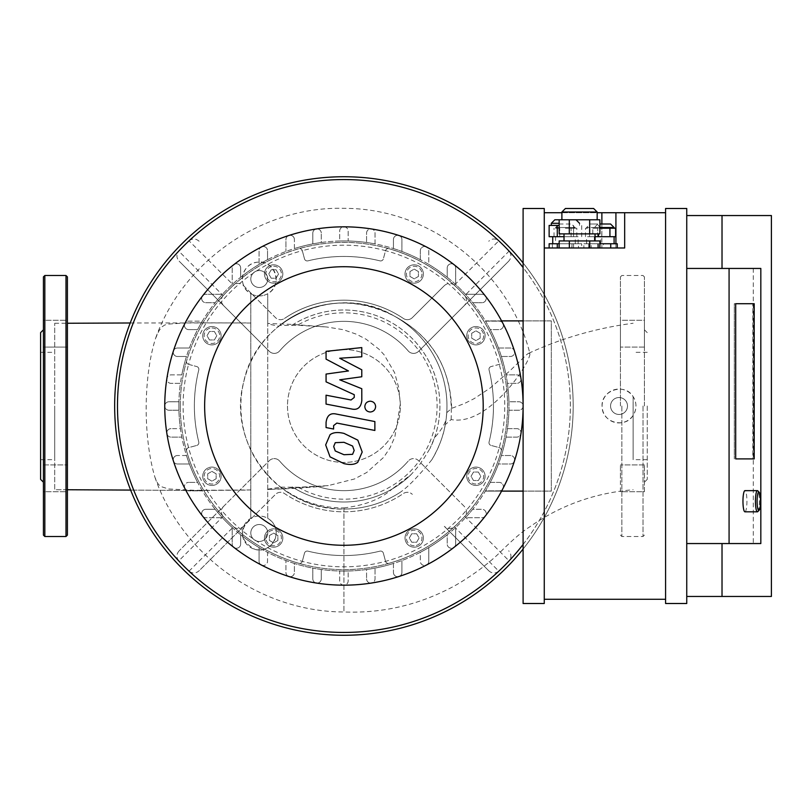 <?xml version="1.0" encoding="UTF-8"?>
<svg xmlns="http://www.w3.org/2000/svg" width="812" height="812" viewBox="0 0 812 812"><rect width="100%" height="100%" fill="white"/><g stroke="black" fill="none" stroke-linecap="round" stroke-linejoin="round"><path stroke-width="0.61" stroke-dasharray="4.06 3.04" d="M633.137 396.642L633.137 415.358A16.93 16.93 0 0 0 619.028 389.07A16.93 16.93 0 0 0 604.118 414.008A16.93 16.93 0 0 0 633.137 415.358C636.902 409.116 636.902 402.874 633.137 396.642C624.996 382.391 600.332 390.186 602.128 406.893C602.098 422.747 625.382 428.837 633.137 415.358L633.137 396.642M619.028 397.535A8.465 8.465 0 0 1 626.367 410.233A8.465 8.465 0 0 1 611.7 410.233A8.465 8.465 0 0 1 619.028 397.535A8.465 8.465 0 0 0 611.7 410.233A8.465 8.465 0 0 0 626.367 410.233A8.465 8.465 0 0 0 619.028 397.535M259.272 270.558A8.465 8.465 0 0 1 266.61 283.256A8.465 8.465 0 0 1 251.943 283.256A8.465 8.465 0 0 1 259.272 270.558A8.465 8.465 0 0 0 251.943 283.256A8.465 8.465 0 0 0 266.61 283.256A8.465 8.465 0 0 0 259.272 270.558M259.272 524.511A8.465 8.465 0 0 1 266.61 537.209A8.465 8.465 0 0 1 251.943 537.209A8.465 8.465 0 0 1 259.272 524.511A8.465 8.465 0 0 0 251.943 537.209A8.465 8.465 0 0 0 266.61 537.209A8.465 8.465 0 0 0 259.272 524.511M267.737 323.917L267.737 293.69A16.93 16.93 0 0 1 250.806 293.69L250.806 518.31A16.93 16.93 0 0 1 267.737 518.31L267.737 323.47L292.959 324.455L326.789 326.992L297.395 325.277L279.673 325.439L278.719 326.201L267.737 323.917M267.737 518.31L267.737 293.69A16.93 16.93 0 0 0 259.272 262.093A16.93 16.93 0 0 0 242.92 283.408A16.93 16.93 0 0 0 267.737 293.69C283.662 285.438 274.608 259.393 257.8 262.164C241.651 263.007 236.596 286.352 250.806 293.69L250.806 518.31C238.566 530.307 239.895 540.64 254.806 549.298C270.163 554.667 283.743 532.926 271.472 521.233L267.737 518.31M250.806 323.034L188.597 322.76L168.277 324.1L164.734 325.023L162.004 326.83L159.03 330.717L155.478 338.594C143.166 378.189 143.166 437.607 154.96 477.375L157.65 483.272L160.289 486.337L168.46 488.966L194.931 490.336L250.806 489.971M292.097 325.206A95.989 95.989 0 0 1 429.934 448.63L434.522 437.749C440.926 430.543 444.803 424.351 446.123 419.175A103.043 103.043 0 0 0 279.673 325.439A103.043 103.043 0 0 1 446.123 419.175L446.752 412.658A103.043 103.043 0 0 0 393.79 315.817A103.043 103.043 0 0 1 445.27 424.646L451.137 419.56C489.068 426.767 531.078 361.584 529.891 353.504C509.601 271.949 430.441 208.085 343.923 208.349C262.357 206.025 182.974 260.814 155.478 338.594M529.891 353.504L528.673 353.271L526.805 354.509L509.692 371.013L490.458 387.811L474.137 398.651L464.291 403.584L451.716 408.334L446.752 412.658M267.737 489.149L280.769 487.149C299.466 501.156 320.517 508.068 343.923 507.896L343.923 509.043C279.775 511.235 226.761 444.134 243.641 382.31C256.379 317.796 337.538 281.926 393.79 315.817C430.685 335.417 449.99 366.253 451.716 408.334M451.137 419.56C453.38 371.784 434.258 337.203 393.79 315.817C353.362 295.852 315.005 299.313 278.719 326.201M280.769 487.149L298.339 487.261L328.292 485.596L354.408 478.989L366.699 472.503L383.67 457.329L390.085 447.777L394.876 436.795L400.326 403.879L398.672 387.486L394.612 372.718L384.157 354.844L379.072 349.302L366.141 339.254L356.387 334.179L343.314 329.702L326.789 326.992M250.806 489.91L196.484 490.529L130.641 490.083L196.484 490.529M67.406 489.737L54.708 489.737L54.708 323.257L54.708 489.737L67.406 489.737M271.472 521.233A16.93 16.93 0 0 0 242.9 537.25A16.93 16.93 0 0 0 267.554 547.745A16.93 16.93 0 0 0 271.472 521.233M154.96 477.375C181.695 554.88 260.124 611.791 343.923 611.974L343.923 509.043L343.923 611.974C383.386 613.507 420.789 604.504 456.151 584.985C475.335 573.688 491.067 561.711 503.338 549.054C514.361 538.326 523.182 530.916 529.81 526.815C560.229 505.358 594.678 492.996 633.137 489.737M292.239 486.895A95.989 95.989 0 0 0 392.054 489.057L411.024 474.644C421.651 463.023 419.845 463.753 423.367 459.267L429.934 448.63M343.923 507.896C364.486 505.521 380.534 499.238 392.054 489.057M411.024 474.644A95.989 95.989 0 0 1 292.888 487.301A95.989 95.989 0 0 0 411.024 474.644M434.522 437.749A95.989 95.989 0 0 0 291.609 325.51M431.882 459.683C418.312 476.492 407.573 487.484 399.677 492.671A103.043 103.043 0 0 1 242.9 426.31A103.043 103.043 0 0 1 361.837 304.52A103.043 103.043 0 0 1 431.882 459.683C439.059 447.27 443.514 435.597 445.27 424.646M399.677 492.671C382.655 503.47 364.07 508.931 343.923 509.043M67.406 333.671L67.406 347.079L67.406 333.671M43.422 333.671L43.422 347.079L43.422 333.671M67.406 320.273L67.406 347.079L67.406 320.273L43.422 320.273L43.422 347.079L43.422 320.273L67.406 320.273M67.406 478.329L67.406 464.921L67.406 478.329M43.422 478.329L43.422 464.921L43.422 478.329M67.406 491.727L67.406 464.921L67.406 491.727L43.422 491.727L43.422 464.921L43.422 491.727L67.406 491.727M43.422 406L43.422 482.186L43.422 329.814L43.422 347.079L67.406 347.079L43.422 347.079M40.6 479.364L40.6 332.636M43.422 535.088L43.422 276.912M67.406 535.088L67.406 276.912M54.708 406L54.708 459.683L54.708 406M40.6 406L40.6 459.683L40.6 406M620.439 333.671L620.439 347.079L620.439 333.671M644.423 333.671L644.423 347.079L644.423 333.671M620.439 320.273L620.439 347.079L620.439 320.273L644.423 320.273L644.423 347.079L644.423 320.273L620.439 320.273M620.439 478.329L620.439 464.921L620.439 478.329M644.423 478.329L644.423 464.921L644.423 478.329M620.439 491.727L620.439 464.921L620.439 491.727L644.423 491.727L644.423 464.921L644.423 491.727L620.439 491.727M644.423 406L644.423 276.912L644.423 406M647.245 406L647.245 479.364L647.245 406M620.439 406L620.439 276.912L620.439 406M633.137 406L633.137 459.683L633.137 406M269.3 460.678A7.054 7.054 0 0 1 279.643 461.074A7.054 7.054 0 0 0 269.3 460.678L179.147 550.82L269.3 460.678M464.271 506.394L418.556 460.678A7.054 7.054 0 0 0 408.203 461.074A7.054 7.054 0 0 1 418.556 460.678L464.271 506.394C467.083 509.642 467.235 512.981 464.728 516.402A163.659 163.659 0 0 1 454.324 526.805L498.812 571.171A226.436 226.436 0 0 1 189.034 571.171C192.464 573.739 195.814 573.607 199.102 570.775L275.512 494.366A7.054 7.054 0 0 1 284.464 493.523A105.814 105.814 0 0 0 403.391 493.523A7.054 7.054 0 0 1 412.344 494.366A7.054 7.054 0 0 0 403.391 493.523A105.814 105.814 0 0 1 284.464 493.523A7.054 7.054 0 0 0 275.512 494.366L243.529 526.349C240.281 529.16 236.942 529.302 233.521 526.805A163.659 163.659 0 0 0 298.796 563.315A2.822 2.822 0 0 0 302.297 561.356A2.822 2.822 0 0 1 298.796 563.315A163.659 163.659 0 0 1 186.618 451.127A2.822 2.822 0 0 1 188.597 447.625L196.778 445.433L188.597 447.625A2.822 2.822 0 0 0 186.618 451.127A163.659 163.659 0 0 0 223.117 516.402L178.752 560.889A226.436 226.436 0 0 0 189.034 571.171L233.521 526.805A163.659 163.659 0 0 1 223.117 516.402C220.62 512.981 220.773 509.642 223.574 506.394M179.147 550.82C176.326 554.109 176.194 557.458 178.752 560.889A226.436 226.436 0 0 1 178.752 251.111L223.117 295.598A163.659 163.659 0 0 1 233.521 285.195L189.034 240.829A226.436 226.436 0 0 0 178.752 251.111C176.194 254.542 176.326 257.891 179.147 261.18L269.3 351.322A7.054 7.054 0 0 0 279.643 350.926A7.054 7.054 0 0 1 269.3 351.322L179.147 261.18M279.643 461.074A84.651 84.651 0 0 0 408.203 461.074A84.651 84.651 0 0 1 279.643 461.074M243.529 285.651L275.512 317.634A7.054 7.054 0 0 0 284.464 318.477A7.054 7.054 0 0 1 275.512 317.634L243.529 285.651C240.281 282.84 236.942 282.698 233.521 285.195A163.659 163.659 0 0 1 298.796 248.685A2.822 2.822 0 0 1 302.308 250.675L304.5 258.845L302.308 250.675A160.837 160.837 0 0 1 385.548 250.644L383.355 258.845L385.548 250.675A2.822 2.822 0 0 1 385.548 250.644A2.822 2.822 0 0 1 389.049 248.685A2.822 2.822 0 0 0 385.548 250.644A160.837 160.837 0 0 1 499.278 447.625A2.822 2.822 0 0 0 499.248 447.625L491.077 445.433L499.248 447.625A2.822 2.822 0 0 1 501.237 451.127A163.659 163.659 0 0 1 389.049 563.315A163.659 163.659 0 0 0 454.324 526.805C450.904 529.302 447.574 529.16 444.326 526.349L488.753 570.775C492.031 573.607 495.381 573.739 498.812 571.171A226.436 226.436 0 0 0 509.094 560.889L464.728 516.402A163.659 163.659 0 0 0 501.237 451.127A2.822 2.822 0 0 0 499.278 447.625A160.837 160.837 0 0 1 385.548 561.356A2.822 2.822 0 0 0 389.049 563.315A2.822 2.822 0 0 1 385.548 561.325A2.822 2.822 0 0 1 385.548 561.325L383.355 553.155A2.822 2.822 0 0 0 379.945 551.145A149.55 149.55 0 0 1 307.9 551.145A2.822 2.822 0 0 0 304.5 553.155L302.308 561.325L304.5 553.155A2.822 2.822 0 0 1 307.9 551.145A149.55 149.55 0 0 0 379.945 551.145A2.822 2.822 0 0 1 383.355 553.155L385.548 561.325A160.837 160.837 0 0 1 302.297 561.356A2.822 2.822 0 0 1 302.297 561.356A160.837 160.837 0 0 1 188.577 447.625A2.822 2.822 0 0 1 188.597 447.625A160.837 160.837 0 0 1 188.577 364.375A2.822 2.822 0 0 1 186.618 360.873A163.659 163.659 0 0 1 223.117 295.598C220.62 299.019 220.773 302.358 223.574 305.606M508.698 261.18L418.556 351.322A7.054 7.054 0 0 1 408.203 350.926A7.054 7.054 0 0 0 418.556 351.322L508.698 261.18C511.53 257.891 511.661 254.542 509.094 251.111A226.436 226.436 0 0 0 498.812 240.829L454.324 285.195A163.659 163.659 0 0 1 464.728 295.598L509.094 251.111A226.436 226.436 0 0 1 509.094 560.889C511.661 557.458 511.53 554.109 508.698 550.82M488.753 570.775L444.326 526.349M264.479 538.001A9.165 9.165 0 0 1 278.232 530.063A9.165 9.165 0 0 1 278.232 545.948A9.165 9.165 0 0 1 264.479 538.001A9.165 9.165 0 0 0 278.232 545.948A9.165 9.165 0 0 0 278.232 530.063A9.165 9.165 0 0 0 264.479 538.001M414.201 547.176A9.165 9.165 0 0 1 406.264 533.423A9.165 9.165 0 0 1 422.138 533.423A9.165 9.165 0 0 1 414.201 547.176A9.165 9.165 0 0 0 422.138 533.423A9.165 9.165 0 0 0 406.264 533.423A9.165 9.165 0 0 0 414.201 547.176M243.529 526.349L199.102 570.775M444.326 285.651L412.344 317.634A7.054 7.054 0 0 1 403.391 318.477A105.814 105.814 0 0 0 284.464 318.477A105.814 105.814 0 0 1 403.391 318.477A7.054 7.054 0 0 0 412.344 317.634L444.326 285.651C447.564 282.84 450.904 282.698 454.324 285.195A163.659 163.659 0 0 0 389.049 248.685A163.659 163.659 0 0 1 501.237 360.873A2.822 2.822 0 0 1 499.248 364.375L491.077 366.567L499.248 364.375A2.822 2.822 0 0 0 499.278 364.375A2.822 2.822 0 0 0 501.237 360.873A163.659 163.659 0 0 0 464.728 295.598C467.235 299.019 467.083 302.358 464.271 305.606M408.203 350.926A84.651 84.651 0 0 0 279.643 350.926A84.651 84.651 0 0 1 408.203 350.926M199.102 241.225C195.814 238.393 192.464 238.261 189.034 240.829A226.436 226.436 0 0 1 498.812 240.829C495.391 238.261 492.031 238.393 488.753 241.225M379.945 260.855A2.822 2.822 0 0 0 383.355 258.845A2.822 2.822 0 0 1 379.945 260.855A149.55 149.55 0 0 0 307.9 260.855A149.55 149.55 0 0 1 379.945 260.855M304.5 258.845A2.822 2.822 0 0 0 307.9 260.855A2.822 2.822 0 0 1 304.5 258.845M423.367 273.999A9.165 9.165 0 0 1 409.613 281.937A9.165 9.165 0 0 1 409.613 266.052A9.165 9.165 0 0 1 423.367 273.999A9.165 9.165 0 0 0 409.613 266.052A9.165 9.165 0 0 0 409.613 281.937A9.165 9.165 0 0 0 423.367 273.999M273.644 264.824A9.165 9.165 0 0 1 281.591 278.577A9.165 9.165 0 0 1 265.707 278.577A9.165 9.165 0 0 1 273.644 264.824A9.165 9.165 0 0 0 265.707 278.577A9.165 9.165 0 0 0 281.591 278.577A9.165 9.165 0 0 0 273.644 264.824M475.933 485.444A9.165 9.165 0 0 0 483.871 471.691A9.165 9.165 0 0 0 467.986 471.691A9.165 9.165 0 0 0 475.933 485.444A9.165 9.165 0 0 1 467.986 471.691A9.165 9.165 0 0 1 483.871 471.691A9.165 9.165 0 0 1 475.933 485.444M478.369 472.046L480.816 476.279L478.369 480.511L473.487 480.511L471.041 476.279L473.487 472.046L478.369 472.046L473.487 472.046L471.041 476.279L473.487 480.511L478.369 480.511L480.816 476.279L478.369 472.046M416.647 533.768L419.083 538.001L416.647 542.233L411.755 542.233L409.309 538.001L411.755 533.768L416.647 533.768L411.755 533.768L409.309 538.001L411.755 542.233L416.647 542.233L419.083 538.001L416.647 533.768M277.877 540.447L273.644 542.893L269.411 540.447L269.411 535.565L273.644 533.119L277.877 535.565L277.877 540.447L277.877 535.565L273.644 533.119L269.411 535.565L269.411 540.447L273.644 542.893L277.877 540.447M202.746 476.279A9.165 9.165 0 0 0 216.51 484.216A9.165 9.165 0 0 0 216.51 468.331A9.165 9.165 0 0 0 202.746 476.279A9.165 9.165 0 0 1 216.51 468.331A9.165 9.165 0 0 1 216.51 484.216A9.165 9.165 0 0 1 202.746 476.279M216.154 478.725L211.922 481.161L207.689 478.725L207.689 473.832L211.922 471.386L216.154 473.832L216.154 478.725L216.154 473.832L211.922 471.386L207.689 473.832L207.689 478.725L211.922 481.161L216.154 478.725M211.922 326.556A9.165 9.165 0 0 0 203.974 340.309A9.165 9.165 0 0 0 219.859 340.309A9.165 9.165 0 0 0 211.922 326.556A9.165 9.165 0 0 1 219.859 340.309A9.165 9.165 0 0 1 203.974 340.309A9.165 9.165 0 0 1 211.922 326.556M209.476 339.954L207.03 335.721L209.476 331.489L214.368 331.489L216.804 335.721L214.368 339.954L209.476 339.954L214.368 339.954L216.804 335.721L214.368 331.489L209.476 331.489L207.03 335.721L209.476 339.954M271.208 278.232L268.762 273.999L271.208 269.767L276.09 269.767L278.536 273.999L276.09 278.232L271.208 278.232L276.09 278.232L278.536 273.999L276.09 269.767L271.208 269.767L268.762 273.999L271.208 278.232M409.969 271.553L414.201 269.107L418.434 271.553L418.434 276.435L414.201 278.881L409.969 276.435L409.969 271.553L409.969 276.435L414.201 278.881L418.434 276.435L418.434 271.553L414.201 269.107L409.969 271.553M485.099 335.721A9.165 9.165 0 0 0 471.346 327.784A9.165 9.165 0 0 0 471.346 343.669A9.165 9.165 0 0 0 485.099 335.721A9.165 9.165 0 0 1 471.346 343.669A9.165 9.165 0 0 1 471.346 327.784A9.165 9.165 0 0 1 485.099 335.721M471.701 333.275L475.933 330.839L480.166 333.275L480.166 338.168L475.933 340.614L471.701 338.168L471.701 333.275L471.701 338.168L475.933 340.614L480.166 338.168L480.166 333.275L475.933 330.839L471.701 333.275M287.489 406A56.434 56.434 0 0 0 372.14 454.872A56.434 56.434 0 0 0 372.14 357.128A56.434 56.434 0 0 0 287.489 406A56.434 56.434 0 0 0 343.923 462.434A56.434 56.434 0 0 0 400.357 406A56.434 56.434 0 0 0 343.923 349.566A56.434 56.434 0 0 0 287.489 406M188.597 364.375L196.778 366.567L188.597 364.375A160.837 160.837 0 0 1 302.297 250.644A2.822 2.822 0 0 0 298.796 248.685A163.659 163.659 0 0 0 186.618 360.873A2.822 2.822 0 0 0 188.577 364.375A2.822 2.822 0 0 1 188.577 364.375M198.778 369.978A2.822 2.822 0 0 0 196.778 366.567A2.822 2.822 0 0 1 198.778 369.978A149.55 149.55 0 0 0 198.778 442.022A149.55 149.55 0 0 1 198.778 369.978M196.778 445.433A2.822 2.822 0 0 0 198.778 442.022A2.822 2.822 0 0 1 196.778 445.433M489.068 442.022A2.822 2.822 0 0 0 491.077 445.433A2.822 2.822 0 0 1 489.068 442.022A149.55 149.55 0 0 0 489.068 369.978A149.55 149.55 0 0 1 489.068 442.022M491.077 366.567A2.822 2.822 0 0 0 489.068 369.978A2.822 2.822 0 0 1 491.077 366.567M511.154 249.182A229.258 229.258 0 0 1 428.249 619.191A229.258 229.258 0 0 1 114.665 406A229.258 229.258 0 0 1 511.154 249.182M114.665 406A229.258 229.258 0 0 0 458.557 604.544A229.258 229.258 0 0 0 458.557 207.456A229.258 229.258 0 0 0 114.665 406A229.258 229.258 0 0 0 458.557 604.544A229.258 229.258 0 0 0 458.557 207.456A229.258 229.258 0 0 0 114.665 406M180.274 406A163.659 163.659 0 0 0 365.288 568.258A163.659 163.659 0 0 0 501.999 363.644A163.659 163.659 0 0 0 180.274 406A163.659 163.659 0 0 0 425.752 547.724A163.659 163.659 0 0 0 425.752 264.276A163.659 163.659 0 0 0 180.274 406M485.505 321.136A165.069 165.069 0 0 0 485.353 320.892L551.318 320.892L551.318 491.108L485.353 491.108A165.069 165.069 0 0 0 485.505 490.864L499.177 490.864A4.233 4.233 0 0 0 503.41 486.632A4.233 4.233 0 0 0 499.177 482.399L490.245 482.399A165.069 165.069 0 0 0 498.466 463.987L510.403 463.987A4.233 4.233 0 0 0 514.635 459.754A4.233 4.233 0 0 0 510.403 455.522L501.39 455.522A165.069 165.069 0 0 0 506.028 437.11L516.787 437.11A4.233 4.233 0 0 0 521.02 432.877A4.233 4.233 0 0 0 516.787 428.645L507.429 428.645A165.069 165.069 0 0 0 508.931 410.233L518.868 410.233A4.233 4.233 0 0 0 523.101 406A4.233 4.233 0 0 0 518.868 401.767L508.931 401.767A165.069 165.069 0 0 0 507.429 383.355L516.787 383.355A4.233 4.233 0 0 0 521.02 379.123A4.233 4.233 0 0 0 516.787 374.89L506.028 374.89A165.069 165.069 0 0 0 501.39 356.478L510.403 356.478A4.233 4.233 0 0 0 514.635 352.246A4.233 4.233 0 0 0 510.403 348.013L498.466 348.013A165.069 165.069 0 0 0 490.245 329.601L499.177 329.601A4.233 4.233 0 0 0 503.41 325.368A4.233 4.233 0 0 0 499.177 321.136L485.505 321.136A165.069 165.069 0 0 0 472.696 302.724L481.932 302.724L472.696 302.724A165.069 165.069 0 0 0 455.664 284.505L455.664 267.99A4.233 4.233 0 0 0 449.574 264.184A4.233 4.233 0 0 0 447.199 267.99L447.199 277.227A165.069 165.069 0 0 0 428.787 264.418L428.787 250.746A4.233 4.233 0 0 0 424.554 246.513A4.233 4.233 0 0 0 420.322 250.746L420.322 259.678A165.069 165.069 0 0 0 401.91 251.456L401.91 239.52A4.233 4.233 0 0 0 397.677 235.287A4.233 4.233 0 0 0 393.444 239.52L393.444 248.543A165.069 165.069 0 0 0 375.032 243.894L375.032 233.135A4.233 4.233 0 0 0 370.8 228.903A4.233 4.233 0 0 0 366.567 233.135L366.567 242.494A165.069 165.069 0 0 0 348.155 240.991L348.155 231.055A4.233 4.233 0 0 0 343.923 226.822A4.233 4.233 0 0 0 339.69 231.055L339.69 240.991A165.069 165.069 0 0 0 321.278 242.494L321.278 233.135L321.278 242.494A165.069 165.069 0 0 0 294.401 248.543L294.401 239.52L294.401 248.543A165.069 165.069 0 0 0 267.534 259.678L267.534 250.746L267.534 259.678A165.069 165.069 0 0 0 240.656 277.227L240.656 267.99L240.656 277.227A165.069 165.069 0 0 0 222.427 294.269L205.913 294.269A4.233 4.233 0 0 0 202.107 300.359A4.233 4.233 0 0 0 205.913 302.724L215.16 302.724A165.069 165.069 0 0 0 202.34 321.136L188.668 321.136A4.233 4.233 0 0 0 184.436 325.368A4.233 4.233 0 0 0 188.668 329.601L197.6 329.601A165.069 165.069 0 0 0 189.379 348.013L177.442 348.013A4.233 4.233 0 0 0 173.21 352.246A4.233 4.233 0 0 0 177.442 356.478L186.466 356.478A165.069 165.069 0 0 0 181.817 374.89L171.058 374.89A4.233 4.233 0 0 0 166.825 379.123A4.233 4.233 0 0 0 171.058 383.355L180.416 383.355A165.069 165.069 0 0 0 178.914 401.767L168.987 401.767A4.233 4.233 0 0 0 164.755 406A4.233 4.233 0 0 0 168.987 410.233L178.914 410.233A165.069 165.069 0 0 0 180.416 428.645L171.058 428.645L180.416 428.645A165.069 165.069 0 0 0 186.466 455.522L177.442 455.522L186.466 455.522A165.069 165.069 0 0 0 197.6 482.399L188.668 482.399L197.6 482.399A165.069 165.069 0 0 0 215.16 509.276L205.913 509.276L215.16 509.276A165.069 165.069 0 0 0 232.191 527.495L232.191 544.01A4.233 4.233 0 0 0 236.424 548.242A4.233 4.233 0 0 0 240.656 544.01L240.656 534.773A165.069 165.069 0 0 0 259.069 547.582L259.069 561.254A4.233 4.233 0 0 0 263.301 565.487A4.233 4.233 0 0 0 267.534 561.254L267.534 552.322A165.069 165.069 0 0 0 285.936 560.544L285.936 572.48A4.233 4.233 0 0 0 290.168 576.713A4.233 4.233 0 0 0 294.401 572.48L294.401 563.457A165.069 165.069 0 0 0 312.813 568.106L312.813 578.865A4.233 4.233 0 0 0 317.045 583.097A4.233 4.233 0 0 0 321.278 578.865L321.278 569.506A165.069 165.069 0 0 0 339.69 571.009L339.69 580.945A4.233 4.233 0 0 0 343.923 585.178A4.233 4.233 0 0 0 348.155 580.945L348.155 571.009A165.069 165.069 0 0 0 366.567 569.506L366.567 578.865L366.567 569.506A165.069 165.069 0 0 0 393.444 563.457L393.444 572.48L393.444 563.457A165.069 165.069 0 0 0 420.322 552.322L420.322 561.254L420.322 552.322A165.069 165.069 0 0 0 447.199 534.773L447.199 544.01L447.199 534.773A165.069 165.069 0 0 0 465.418 517.731L481.932 517.731A4.233 4.233 0 0 0 485.738 511.641A4.233 4.233 0 0 0 481.932 509.276L472.696 509.276A165.069 165.069 0 0 0 485.505 490.864L499.177 490.864A4.233 4.233 0 0 0 502.932 488.58A4.233 4.233 0 0 0 499.177 482.399L490.245 482.399A165.069 165.069 0 0 0 498.466 463.987L510.403 463.987A4.233 4.233 0 0 0 514.432 461.054A4.233 4.233 0 0 0 510.403 455.522L501.39 455.522A165.069 165.069 0 0 0 506.028 437.11L516.787 437.11A4.233 4.233 0 0 0 520.969 433.527A4.233 4.233 0 0 0 516.787 428.645L507.429 428.645A165.069 165.069 0 0 0 508.931 410.233L518.868 410.233A4.233 4.233 0 0 0 523.101 406A4.233 4.233 0 0 0 518.868 401.767L508.931 401.767A165.069 165.069 0 0 0 507.429 383.355L516.787 383.355A4.233 4.233 0 0 0 520.969 378.473A4.233 4.233 0 0 0 516.787 374.89L506.028 374.89A165.069 165.069 0 0 0 501.39 356.478L510.403 356.478A4.233 4.233 0 0 0 514.432 350.946A4.233 4.233 0 0 0 510.403 348.013L498.466 348.013A165.069 165.069 0 0 0 490.245 329.601L499.177 329.601A4.233 4.233 0 0 0 502.932 323.42A4.233 4.233 0 0 0 499.177 321.136L485.505 321.136M501.593 320.892L485.353 320.892A165.069 165.069 0 0 1 485.353 491.108L501.593 491.108M523.101 491.108L551.318 491.108L551.318 320.892L523.101 320.892M178.863 406A165.069 165.069 0 0 0 426.452 548.953A165.069 165.069 0 0 0 426.452 263.047A165.069 165.069 0 0 0 178.863 406A165.069 165.069 0 0 1 178.914 401.767L168.987 401.767A4.233 4.233 0 0 0 164.755 406A179.178 179.178 0 0 0 166.876 433.527A4.233 4.233 0 0 0 171.058 437.11L181.817 437.11L171.058 437.11A4.233 4.233 0 0 1 166.825 432.877A4.233 4.233 0 0 1 171.058 428.645A4.233 4.233 0 0 0 166.876 433.527A179.178 179.178 0 0 0 173.423 461.054A4.233 4.233 0 0 0 177.442 463.987L189.379 463.987L177.442 463.987A4.233 4.233 0 0 1 173.21 459.754A4.233 4.233 0 0 1 177.442 455.522A4.233 4.233 0 0 0 173.423 461.054A179.178 179.178 0 0 0 184.913 488.58A4.233 4.233 0 0 0 188.668 490.864L202.34 490.864L188.668 490.864A4.233 4.233 0 0 1 184.436 486.632A4.233 4.233 0 0 1 188.668 482.399A4.233 4.233 0 0 0 184.913 488.58A179.178 179.178 0 0 0 233.815 547.349A4.233 4.233 0 0 0 240.656 544.01L240.656 534.773A165.069 165.069 0 0 1 232.191 527.495L232.191 544.01A4.233 4.233 0 0 0 233.815 547.349A179.178 179.178 0 0 0 261.342 565.01A4.233 4.233 0 0 0 267.534 561.254L267.534 552.322A165.069 165.069 0 0 1 259.069 547.582L259.069 561.254A4.233 4.233 0 0 0 261.342 565.01A179.178 179.178 0 0 0 288.869 576.51A4.233 4.233 0 0 0 294.401 572.48L294.401 563.457A165.069 165.069 0 0 1 285.936 560.544L285.936 572.48A4.233 4.233 0 0 0 288.869 576.51A179.178 179.178 0 0 0 316.396 583.046A4.233 4.233 0 0 0 321.278 578.865L321.278 569.506A165.069 165.069 0 0 1 312.813 568.106L312.813 578.865A4.233 4.233 0 0 0 316.396 583.046A179.178 179.178 0 0 0 371.449 583.046A4.233 4.233 0 0 0 375.032 578.865L375.032 568.106L375.032 578.865A4.233 4.233 0 0 1 370.8 583.097A4.233 4.233 0 0 1 366.567 578.865A4.233 4.233 0 0 0 371.449 583.046A179.178 179.178 0 0 0 398.976 576.51A4.233 4.233 0 0 0 401.91 572.48L401.91 560.544L401.91 572.48A4.233 4.233 0 0 1 397.677 576.713A4.233 4.233 0 0 1 393.444 572.48A4.233 4.233 0 0 0 398.976 576.51A179.178 179.178 0 0 0 426.503 565.01A4.233 4.233 0 0 0 428.787 561.254L428.787 547.582L428.787 561.254A4.233 4.233 0 0 1 424.554 565.487A4.233 4.233 0 0 1 420.322 561.254A4.233 4.233 0 0 0 426.503 565.01A179.178 179.178 0 0 0 454.03 547.349A4.233 4.233 0 0 0 455.664 544.01L455.664 527.495L455.664 544.01A4.233 4.233 0 0 1 451.431 548.242A4.233 4.233 0 0 1 447.199 544.01A4.233 4.233 0 0 0 454.03 547.349A179.178 179.178 0 0 0 485.272 295.893A4.233 4.233 0 0 0 481.932 294.269L465.418 294.269L481.932 294.269A4.233 4.233 0 0 1 486.165 298.491A4.233 4.233 0 0 1 481.932 302.724A4.233 4.233 0 0 0 485.272 295.893A179.178 179.178 0 0 0 426.503 246.99A4.233 4.233 0 0 0 420.322 250.746L420.322 259.678A165.069 165.069 0 0 1 428.787 264.418L428.787 250.746A4.233 4.233 0 0 0 426.503 246.99A179.178 179.178 0 0 0 398.976 235.49A4.233 4.233 0 0 0 393.444 239.52L393.444 248.543A165.069 165.069 0 0 1 401.91 251.456L401.91 239.52A4.233 4.233 0 0 0 398.976 235.49A179.178 179.178 0 0 0 371.449 228.954A4.233 4.233 0 0 0 366.567 233.135L366.567 242.494A165.069 165.069 0 0 1 375.032 243.894L375.032 233.135A4.233 4.233 0 0 0 371.449 228.954A179.178 179.178 0 0 0 316.396 228.954A4.233 4.233 0 0 0 312.813 233.135L312.813 243.894L312.813 233.135A4.233 4.233 0 0 1 317.045 228.903A4.233 4.233 0 0 1 321.278 233.135A4.233 4.233 0 0 0 316.396 228.954A179.178 179.178 0 0 0 288.869 235.49A4.233 4.233 0 0 0 285.936 239.52L285.936 251.456L285.936 239.52A4.233 4.233 0 0 1 290.168 235.287A4.233 4.233 0 0 1 294.401 239.52A4.233 4.233 0 0 0 288.869 235.49A179.178 179.178 0 0 0 261.342 246.99A4.233 4.233 0 0 0 259.069 250.746L259.069 264.418L259.069 250.746A4.233 4.233 0 0 1 263.301 246.513A4.233 4.233 0 0 1 267.534 250.746A4.233 4.233 0 0 0 261.342 246.99A179.178 179.178 0 0 0 233.815 264.651A4.233 4.233 0 0 0 232.191 267.99L232.191 284.505L232.191 267.99A4.233 4.233 0 0 1 236.424 263.758A4.233 4.233 0 0 1 240.656 267.99A4.233 4.233 0 0 0 233.815 264.651A179.178 179.178 0 0 0 184.913 323.42A4.233 4.233 0 0 0 188.668 329.601L197.6 329.601A165.069 165.069 0 0 1 202.34 321.136L188.668 321.136A4.233 4.233 0 0 0 184.913 323.42A179.178 179.178 0 0 0 173.423 350.946A4.233 4.233 0 0 0 177.442 356.478L186.466 356.478A165.069 165.069 0 0 1 189.379 348.013L177.442 348.013A4.233 4.233 0 0 0 173.423 350.946A179.178 179.178 0 0 0 166.876 378.473A4.233 4.233 0 0 0 171.058 383.355L180.416 383.355A165.069 165.069 0 0 1 181.817 374.89L171.058 374.89A4.233 4.233 0 0 0 166.876 378.473A179.178 179.178 0 0 0 164.755 406A4.233 4.233 0 0 0 168.987 410.233L178.914 410.233A165.069 165.069 0 0 1 178.863 406M215.16 302.724A165.069 165.069 0 0 1 222.427 294.269L205.913 294.269A4.233 4.233 0 0 0 201.68 298.491A4.233 4.233 0 0 0 205.913 302.724L215.16 302.724M339.69 240.991A165.069 165.069 0 0 1 348.155 240.991L348.155 231.055A4.233 4.233 0 0 0 343.923 226.822A4.233 4.233 0 0 0 339.69 231.055L339.69 240.991M447.199 277.227A165.069 165.069 0 0 1 455.664 284.505L455.664 267.99A4.233 4.233 0 0 0 451.431 263.758A4.233 4.233 0 0 0 447.199 267.99L447.199 277.227M472.696 509.276A165.069 165.069 0 0 1 465.418 517.731L481.932 517.731A4.233 4.233 0 0 0 486.165 513.509A4.233 4.233 0 0 0 481.932 509.276L472.696 509.276M348.155 571.009A165.069 165.069 0 0 1 339.69 571.009L339.69 580.945A4.233 4.233 0 0 0 343.923 585.178A4.233 4.233 0 0 0 348.155 580.945L348.155 571.009M202.574 516.107A4.233 4.233 0 0 0 205.913 517.731L222.427 517.731L205.913 517.731A4.233 4.233 0 0 1 201.68 513.509A4.233 4.233 0 0 1 205.913 509.276A4.233 4.233 0 0 0 202.574 516.107M523.101 549.024A229.258 229.258 0 0 0 523.101 262.976M523.101 544.456A226.436 226.436 0 0 0 523.101 267.544M754.206 458.902L734.302 458.902L752.815 458.902L752.815 303.718L752.815 458.902L754.206 458.902M752.815 303.718L734.302 303.718L734.302 458.902L734.302 303.718L752.815 303.718M735.692 303.718L734.302 303.718L735.692 303.718M757.799 511.621A10.576 1.979 90 0 0 759.403 501.227A10.576 1.979 90 0 0 757.799 490.844M744.949 511.814A10.576 1.979 90 0 0 746.928 501.227A10.576 1.979 90 0 0 744.949 490.651M559.072 224L571.77 224L559.072 224L555.55 227.533L575.302 227.533L555.55 227.533L555.55 228.233L556.87 228.233L555.55 228.233M565.426 228.233L576.824 228.233L565.426 228.233M586.589 228.233L587.533 228.233L586.589 228.233L586.589 227.533L600.687 227.533L586.589 227.533L590.111 224L597.165 224L590.111 224M593.633 228.233L601.783 228.233L593.633 228.233M599.895 224L610.563 224M597.865 224L594.343 227.533L599.895 227.533M599.895 228.233L615.618 228.233M587.533 228.233L585.493 228.233L587.533 228.233M592.811 228.233L595.663 228.233L592.811 228.233L592.811 236.698L615.618 236.698M556.87 228.233L559.722 228.233L556.87 228.233M556.87 236.698L565.426 236.698L556.87 236.698M565.426 236.698L573.972 236.698L565.426 236.698M573.972 236.698L571.12 236.698L573.972 236.698M576.824 236.698L576.824 228.233M571.12 236.698L571.12 228.233L571.12 236.698M559.722 236.698L559.722 228.233L559.722 236.698M554.017 236.698L554.017 228.233M595.044 236.698L592.811 236.698M609.924 236.698L609.924 228.233M598.515 233.876L598.515 236.698M587.533 236.698L593.633 236.698L587.533 236.698M593.633 236.698L599.743 236.698L593.633 236.698M599.743 236.698L601.783 236.698L599.743 236.698M601.783 236.698L601.783 228.233M597.713 236.698L597.713 228.233L597.713 236.698M589.563 236.698L589.563 228.233L589.563 236.698M585.493 236.698L585.493 228.233M559.163 219.778L599.895 219.778M549.135 225.411L559.163 225.411M549.135 236.698L564.015 236.698M552.728 236.698L578.124 236.698L552.728 236.698M581.717 236.698L581.717 225.411M573.566 236.698L573.566 225.411L573.566 236.698M557.276 236.698L557.276 225.411M586.589 243.752L600.687 243.752L586.589 243.752L586.589 236.698M555.55 243.752L575.302 243.752L555.55 243.752L555.55 236.698M594.343 243.752L614.095 243.752L594.343 243.752L594.343 236.698M552.728 243.752L578.124 243.752L552.728 243.752M557.276 247.985L573.566 247.985L549.135 247.985L557.276 247.985L557.276 243.752L573.566 243.752L573.566 247.985L581.717 247.985L573.566 247.985L573.566 243.752L559.163 243.752M549.135 243.752L557.276 243.752M581.717 243.752L573.566 243.752L581.717 243.752L581.717 247.985M598.586 247.985L583.869 247.985L598.586 247.985L598.586 243.752L603.407 243.752L603.407 247.985M603.407 243.752L583.869 243.752L583.869 247.985M583.869 243.752L588.812 243.752L588.812 247.985M588.812 243.752L598.586 243.752M598.464 243.752L598.464 247.985M588.69 243.752L588.69 247.985M571.861 247.985L552.393 247.985L578.459 247.985L571.861 247.985L571.861 243.752L558.829 243.752L558.829 247.985M558.829 243.752L552.393 243.752L552.393 247.985M552.393 243.752L578.459 243.752L578.459 247.985M578.459 243.752L571.861 243.752M558.981 243.752L558.981 247.985M572.013 243.752L572.013 247.985M599.895 243.752L597.703 243.752L597.703 247.985L591.187 247.985L617.252 247.985L597.703 247.985L597.703 243.752L591.187 243.752L591.187 247.985M591.187 243.752L610.736 243.752L610.736 247.985M610.736 243.752L617.252 243.752M559.163 240.931L599.895 240.931M564.015 240.931L595.044 240.931L564.015 240.931M569.344 247.985L589.715 247.985L559.163 247.985L569.344 247.985L569.344 240.931M589.715 247.985L599.895 247.985L589.715 247.985L589.715 240.931M565.426 208.491L593.633 208.491M599.895 233.876L589.766 233.876L589.766 219.778M589.766 233.876L569.395 233.876L569.395 219.778M569.395 233.876L559.163 233.876M564.015 233.876L595.044 233.876L564.015 233.876M624.672 247.985L544.263 247.985L544.263 212.724L665.586 212.724L665.586 599.276L544.263 599.276L544.263 212.724M561.894 212.724L597.165 212.724M753.303 268.447L753.303 543.553L686.749 543.553L686.749 268.447L760.824 268.447M760.824 543.553L753.303 543.553M686.749 268.447L686.749 215.545L771.4 215.545M771.4 596.455L686.749 596.455L686.749 543.553M686.749 215.545L686.749 596.455M665.586 208.491L686.749 208.491L686.749 603.509L665.586 603.509L665.586 208.491M523.101 208.491L544.263 208.491L544.263 603.509L523.101 603.509L523.101 208.491M665.586 599.276L665.586 212.724M544.263 599.276L544.263 247.985M326.069 359.137L348.48 370.952L326.069 374.068L326.069 381.853L354.245 394.683L354.245 397.454L351.038 399.991L326.048 395.19L326.048 404.092L351.626 408.994C357.574 410.324 360.964 407.492 361.807 400.529L361.776 388.715L339.71 379.803L361.776 376.758L361.776 369.795L339.71 358.244L361.776 356.772L361.776 347.587L326.069 351.342L326.069 359.137M352.591 454.324L354.174 450.457L352.591 446.042L343.963 442.307L335.255 442.672L333.681 446.478L335.255 450.964L343.963 454.71L352.591 454.324M357.808 440.134L343.963 433.395C337.741 431.933 333.103 432.37 330.048 434.735L325.663 444.915L330.048 456.872L343.963 463.611C350.114 465.073 354.732 464.626 357.808 462.261L362.193 452.01L357.808 440.134M374.87 421.56L336.28 414.059C330.342 412.709 326.942 415.521 326.069 422.494L326.069 427.559L333.61 429.03L333.61 425.6L336.828 423.072L374.87 430.462L374.87 421.56M364.821 406.609C365.136 409.898 366.933 411.694 370.231 412.009C373.52 411.694 375.327 409.898 375.631 406.609C375.327 403.31 373.52 401.514 370.231 401.199C366.933 401.514 365.136 403.31 364.821 406.609M314.467 486.52L267.737 489.463C293.599 488.641 313.777 487.342 328.292 485.596M298.339 487.261A93.167 93.167 0 0 0 437.1 405.462A93.167 93.167 0 0 0 297.395 325.277M44.833 536.499L44.833 275.501M65.995 536.499L65.995 275.501M643.013 406L643.013 536.499L643.013 406M621.85 406L621.85 536.499L621.85 406M475.933 484.033A7.755 7.755 0 0 1 469.204 472.401A7.755 7.755 0 0 1 482.653 472.401A7.755 7.755 0 0 1 475.933 484.033M414.201 545.765A7.755 7.755 0 0 1 407.482 534.123A7.755 7.755 0 0 1 420.92 534.123A7.755 7.755 0 0 1 414.201 545.765M265.889 538.001A7.755 7.755 0 0 1 277.531 531.281A7.755 7.755 0 0 1 277.531 544.72A7.755 7.755 0 0 1 265.889 538.001M204.157 476.279A7.755 7.755 0 0 1 215.799 469.559A7.755 7.755 0 0 1 215.799 482.998A7.755 7.755 0 0 1 204.157 476.279M211.922 327.967A7.755 7.755 0 0 1 218.641 339.599A7.755 7.755 0 0 1 205.203 339.599A7.755 7.755 0 0 1 211.922 327.967M273.644 266.234A7.755 7.755 0 0 1 280.363 277.877A7.755 7.755 0 0 1 266.925 277.877A7.755 7.755 0 0 1 273.644 266.234M421.956 273.999A7.755 7.755 0 0 1 410.324 280.719A7.755 7.755 0 0 1 410.324 267.28A7.755 7.755 0 0 1 421.956 273.999M483.688 335.721A7.755 7.755 0 0 1 472.046 342.441A7.755 7.755 0 0 1 472.046 329.002A7.755 7.755 0 0 1 483.688 335.721M614.095 227.533L594.343 227.533L594.343 228.233M559.163 223.3L551.318 223.3M597.165 212.013L561.894 212.013M615.922 243.752L615.922 247.985M601.875 224L601.875 247.985M54.708 323.257L67.406 323.257M130.225 322.983L246.137 322.922M245.427 490.103L196.474 490.529M528.673 353.271C561.985 338.015 596.81 328.018 633.137 323.257M43.422 464.921L67.406 464.921L43.422 464.921M40.6 459.683L54.708 459.683M40.6 352.317L54.708 352.317M644.423 347.079L620.439 347.079L644.423 347.079M644.423 464.921L620.439 464.921L644.423 464.921M647.245 332.636L644.423 329.814M647.245 479.364L644.423 482.186M620.439 535.088L621.85 536.499L643.013 536.499L644.423 535.088M620.439 276.912L621.85 275.501L643.013 275.501L644.423 276.912M647.245 352.317L633.137 352.317M647.245 459.683L633.137 459.683M575.302 228.233L571.77 224M600.687 228.233L597.165 224M579.535 225.411L579.535 223.3M600.687 243.752L600.687 236.698M575.302 243.752L575.302 236.698M578.124 243.752L578.124 236.698"/><path stroke-width="1.22" d="M130.641 490.083L67.406 489.737L130.641 490.083M43.422 347.079L43.422 535.088L44.833 536.499L65.995 536.499L67.406 535.088L67.406 276.912L65.995 275.501L65.995 536.499M43.422 329.814L40.6 332.636L40.6 479.364L43.422 482.186M44.833 536.499L44.833 275.501L43.422 276.912L43.422 406M501.593 491.108L523.101 491.108M523.101 320.892L501.593 320.892M523.101 262.976A229.258 229.258 0 0 0 114.665 406A229.258 229.258 0 0 0 523.101 549.024M523.101 267.544A226.436 226.436 0 0 0 117.486 406A226.436 226.436 0 0 0 523.101 544.456M164.755 406A179.178 179.178 0 0 0 433.506 561.173A179.178 179.178 0 0 0 433.506 250.827A179.178 179.178 0 0 0 164.755 406M204.644 406A139.278 139.278 0 0 0 413.562 526.623A139.278 139.278 0 0 0 413.562 285.377A139.278 139.278 0 0 0 204.644 406M735.692 458.902L754.206 458.902L735.692 458.902L735.692 303.718L735.692 458.902M754.206 303.718L754.206 458.902L754.206 303.718L735.692 303.718L754.206 303.718M759.129 492.224L757.799 490.844A10.576 1.979 90 0 0 757.423 490.651A10.576 1.979 90 0 0 755.434 501.227A10.576 1.979 90 0 0 757.423 511.814A10.576 1.979 90 0 0 757.799 511.621L759.129 510.23A9.165 1.715 -90 0 1 757.088 501.227A9.165 1.715 -90 0 1 759.129 492.224A9.165 1.715 -90 0 1 760.529 501.227A9.165 1.715 -90 0 1 759.129 510.23M757.423 490.651L744.949 490.651A10.576 1.979 90 0 0 742.96 501.227A10.576 1.979 90 0 0 744.949 511.814L757.423 511.814M599.895 227.533L614.095 227.533L610.563 224L599.895 224M595.044 236.698L615.618 236.698L615.618 228.233L599.895 228.233M609.924 236.698L609.924 228.233M598.515 236.698L598.515 233.876M554.84 219.778L559.163 219.778L554.84 219.778L551.318 223.3L559.163 223.3M557.276 225.411L549.135 225.411L549.135 236.698L557.276 236.698L557.276 225.411L559.163 225.411M564.015 236.698L557.276 236.698M552.728 243.752L552.728 236.698M559.163 243.752L549.135 243.752L549.135 247.985M557.276 243.752L557.276 247.985M610.736 247.985L610.736 243.752L617.252 243.752L617.252 247.985M610.736 243.752L599.895 243.752M599.895 247.985L599.895 240.931L559.163 240.931L559.163 247.985M569.344 247.985L569.344 240.931M589.715 247.985L589.715 240.931M593.633 208.491L565.426 208.491L561.894 212.013L597.165 212.013L593.633 208.491M569.293 233.876L599.895 233.876L599.895 219.778L559.163 219.778L559.163 233.876L569.293 233.876L569.293 219.778M589.664 233.876L589.664 219.778M564.015 240.931L564.015 233.876M597.165 212.724L624.672 212.724L624.672 247.985L544.263 247.985M544.263 212.724L561.894 212.724M665.586 212.724L624.672 212.724M686.749 543.553L760.824 543.553L760.824 268.447L686.749 268.447M729.074 543.553L729.074 268.447M686.749 596.455L771.4 596.455L771.4 215.545L722.02 215.545L722.02 268.447M722.02 215.545L686.749 215.545M722.02 543.553L722.02 596.455M686.749 208.491L665.586 208.491L665.586 603.509L686.749 603.509L686.749 208.491M544.263 208.491L523.101 208.491L523.101 603.509L544.263 603.509L544.263 208.491M544.263 599.276L665.586 599.276M348.48 370.952L326.069 359.137L326.069 351.342L361.776 347.587L361.776 356.772L339.71 358.244L361.776 369.795L361.776 376.758L339.71 379.803L361.776 388.715L361.807 400.529C360.964 407.492 357.574 410.324 351.626 408.994L326.048 404.092L326.048 395.19L351.038 399.991L354.245 397.454L354.245 394.683L326.069 381.853L326.069 374.068L348.48 370.952M354.174 450.457L352.591 454.324L343.963 454.71L335.255 450.964L333.681 446.478L335.255 442.672L343.963 442.307L352.591 446.042L354.174 450.457M343.963 433.395L357.808 440.134L362.193 452.01L357.808 462.261C354.732 464.626 350.114 465.073 343.963 463.611L330.048 456.872L325.663 444.915L330.048 434.735C333.103 432.37 337.741 431.933 343.963 433.395M336.28 414.059L374.87 421.56L374.87 430.462L336.828 423.072L333.61 425.6L333.61 429.03L326.069 427.559L326.069 422.494C326.942 415.521 330.342 412.709 336.28 414.059M370.231 412.009C366.933 411.694 365.136 409.898 364.821 406.609C365.136 403.31 366.933 401.514 370.231 401.199C373.52 401.514 375.327 403.31 375.631 406.609C375.327 409.898 373.52 411.694 370.231 412.009M615.922 212.724L615.922 243.752M601.875 212.724L601.875 224M67.406 323.257L130.225 322.983M44.833 275.501L65.995 275.501M614.095 228.233L614.095 227.533M579.535 223.3L576.002 219.778M551.318 225.411L551.318 223.3M614.095 243.752L614.095 236.698M597.165 219.778L597.165 212.013M561.894 219.778L561.894 212.013M595.044 240.931L595.044 233.876"/></g></svg>
